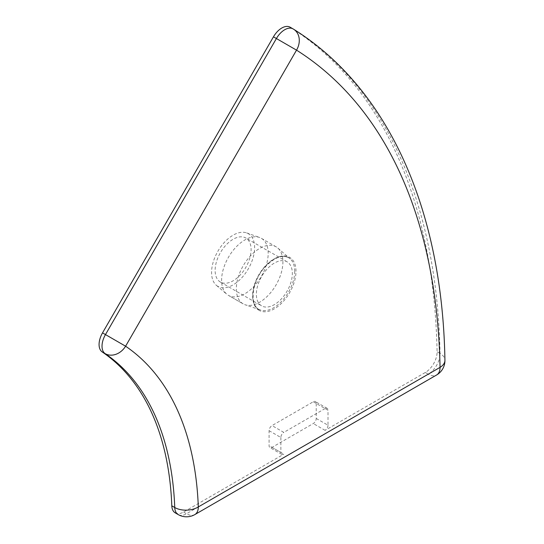 <?xml version="1.0" encoding="UTF-8"?>
<svg xmlns="http://www.w3.org/2000/svg" width="544" height="544" viewBox="0 0 544 544"><rect width="100%" height="100%" fill="white"/><g stroke="black" fill="none" stroke-linecap="round" stroke-linejoin="round"><path stroke-width="0.41" stroke-dasharray="2.72 2.04" d="M316.227 418.445L328.012 425.245L328.012 410.278L316.227 403.471A4.168 2.407 120 0 0 315.364 401.567A4.168 2.407 120 0 0 313.283 401.771L272.027 425.585A4.168 2.407 120 0 0 269.083 430.692L269.083 445.658A4.168 2.407 120 0 0 269.946 447.569A4.168 2.407 120 0 0 272.027 447.365L313.283 423.545A4.168 2.407 120 0 0 316.227 418.445L316.227 403.471M313.283 401.771L325.067 408.578A4.168 2.407 -60 0 1 327.155 408.367A4.168 2.407 -60 0 1 328.012 410.278M325.067 408.578L283.818 432.392L272.027 425.585M269.083 430.692L280.867 437.498A4.168 2.407 -60 0 1 283.818 432.392M280.867 437.498L280.867 452.465L269.083 445.658M175.243 512.863A16.667 9.622 120 0 0 183.58 512.04L283.818 454.165A4.168 2.407 -60 0 1 281.731 454.376A4.168 2.407 -60 0 1 280.867 452.465M328.012 425.245A4.168 2.407 -60 0 1 325.067 430.352L425.313 372.477A16.667 9.622 120 0 0 437.097 351.75A750.074 433.058 120 0 0 290.312 27.316L293.264 29.016A750.074 433.058 120 0 1 440.042 353.457A16.667 9.84 178.9 0 1 444.924 360.237M243.154 303.872A32.939 19.02 -60 0 1 243.154 265.839A32.939 19.02 -60 0 1 276.094 246.82A32.939 19.02 -60 0 1 277.855 248.078A32.939 19.02 -60 0 1 276.094 284.852A32.939 19.02 -60 0 1 245.12 304.769A32.939 19.02 -60 0 1 243.154 303.872L228.419 295.365A32.939 19.02 -60 0 1 226.766 294.195A32.939 19.02 -60 0 1 228.419 257.332A32.939 19.02 -60 0 1 259.522 237.463A32.939 19.02 -60 0 1 261.358 238.313A32.939 19.02 -60 0 1 261.358 276.352A32.939 19.02 -60 0 1 228.419 295.365L243.154 303.872M217.886 286.396A30.444 17.578 -60 0 1 216.356 285.314A30.444 17.578 -60 0 1 217.886 251.246A30.444 17.578 -60 0 1 246.622 232.893A30.444 17.578 -60 0 1 249.111 267.41A30.444 17.578 -60 0 1 217.886 286.396M220.388 282.064A25.439 14.688 -60 0 1 220.388 252.695A25.439 14.688 -60 0 1 245.827 238.007L245.827 238.007A25.439 14.688 -60 0 1 245.827 267.383A25.439 14.688 -60 0 1 220.388 282.064L261.637 305.884A25.439 14.688 -60 0 1 261.637 276.508A25.439 14.688 -60 0 1 287.076 261.82L287.076 261.82A25.439 14.688 -60 0 1 287.076 291.196A25.439 14.688 -60 0 1 261.637 305.884L261.637 305.884M259.066 310.338A30.586 17.66 -60 0 1 266.077 265.56A30.586 17.66 -60 0 1 295.984 271.368A30.586 17.66 -60 0 1 282.635 302.144A30.586 17.66 -60 0 1 259.066 310.338M294.719 271.306A29.764 17.184 120 0 0 290.142 258.822A29.764 17.184 120 0 0 259.658 273.421A29.764 17.184 120 0 0 258.794 309.23A29.764 17.184 120 0 0 260.576 310.039A29.764 17.184 120 0 0 282.819 300.07A29.764 17.184 120 0 0 294.719 271.306M272.027 447.365L283.818 454.165M325.067 430.352L313.283 423.545M183.58 512.04L186.524 513.74L428.257 374.177A16.667 9.622 -120 0 0 436.594 375M425.313 372.477L428.257 374.177A16.667 9.622 120 0 0 440.042 353.457L437.097 351.75M194.861 514.57A16.667 9.622 -120 0 1 186.524 513.74A16.667 9.622 -60 0 1 178.187 514.57M277.855 248.078L290.142 258.822C283.594 253.81 275.08 256.686 264.602 267.451C250.526 282.887 249.669 307.992 260.576 310.039L245.12 304.769M281.731 454.376L269.946 447.569M327.155 408.367L315.364 401.567M276.094 246.82L261.358 238.313M216.356 285.314L226.766 294.195M246.622 232.893L259.522 237.463M287.076 261.82L245.827 238.007"/><path stroke-width="0.82" d="M171.802 505.811A16.667 9.622 120 0 0 175.243 512.863L178.187 514.57A16.667 9.622 -60 0 1 174.746 507.511L171.802 505.811A375.034 216.526 -60 0 0 102.177 351.914L105.128 353.62A375.034 216.526 -60 0 1 174.746 507.511A16.667 10.023 177.8 0 0 198.308 506.933A391.707 226.154 120 0 0 125.596 346.208A16.667 13.6 124.2 0 1 105.128 353.62A16.667 9.622 120 0 1 105.475 334.587L102.524 332.887A16.667 9.622 120 0 0 102.177 351.914M290.312 27.316A16.667 9.622 120 0 0 290.129 27.2A16.667 9.622 120 0 0 273.455 36.822L102.524 332.887M444.924 360.237A16.667 9.84 178.9 0 1 440.048 367.37A16.667 9.622 -120 0 1 436.594 375A16.667 16.667 0 0 0 444.924 360.237C442.428 209.882 388.409 88.427 293.638 29.24A16.667 13.607 122.3 0 0 293.264 29.016A16.667 9.622 120 0 0 293.073 28.9A16.667 9.622 120 0 0 276.406 38.522L105.475 334.587L125.596 346.208L296.528 50.143L273.455 36.822M290.129 27.2L293.073 28.9A16.667 16.667 0 0 1 293.638 29.24A16.667 13.607 122.3 0 1 296.528 50.143A733.407 423.436 -60 0 1 440.048 367.37L198.308 506.933A16.667 9.622 -120 0 1 194.861 514.57A16.667 16.667 0 0 1 178.187 514.57M436.594 375L194.861 514.57"/></g></svg>
